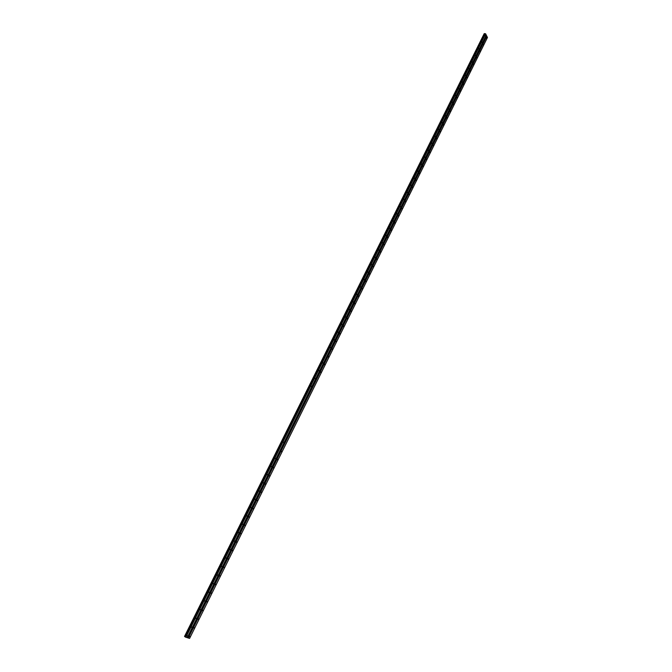 <?xml version="1.0" encoding="UTF-8"?>
<svg xmlns="http://www.w3.org/2000/svg" width="672" height="672" viewBox="0 0 672 672"><rect width="100%" height="100%" fill="white"/><g stroke="black" fill="none" stroke-linecap="round" stroke-linejoin="round"><path stroke-width="1.01" d="M485.453 36.061L485.453 35.482L485.453 36.061M482.202 42.613L482.202 42.042L482.202 42.613M478.943 49.182L478.934 48.611L478.943 49.182M475.667 55.784L475.667 55.213L475.667 55.784M472.382 62.404L472.374 61.832L472.382 62.404M469.081 69.048L469.081 68.485L469.081 69.048M465.772 75.709L465.772 75.155L465.772 75.709M462.454 82.404L462.454 81.841L462.454 82.404M459.119 89.116L459.119 88.561L459.119 89.116M455.776 95.861L455.776 95.306L455.776 95.861M452.416 102.623L452.416 102.068L452.416 102.623M449.047 109.41L449.047 108.856L449.047 109.41M445.662 116.222L445.67 115.668L445.662 116.222M442.268 123.052L442.277 122.506L442.268 123.052M438.866 129.914L438.866 129.368L438.866 129.914M435.448 136.802L435.448 136.256L435.448 136.802M432.02 143.707L432.02 143.17L432.02 143.707M428.576 150.646L428.576 150.108L428.576 150.646M425.116 157.609L425.124 157.072L425.116 157.609M421.655 164.59L421.655 164.06L421.655 164.59M418.169 171.604L418.177 171.074L418.169 171.604M414.674 178.634L414.683 178.114L414.674 178.634M411.172 185.699L411.18 185.178L411.172 185.699M407.652 192.788L407.66 192.268L407.652 192.788M404.124 199.903L404.132 199.382L404.124 199.903M400.579 207.043L400.588 206.531L400.579 207.043M397.018 214.208L397.034 213.696L397.018 214.208M393.448 221.399L393.464 220.895L393.448 221.399M389.869 228.623L389.878 228.11L389.869 228.623M386.266 235.864L386.282 235.36L386.266 235.864M382.654 243.138L382.67 242.634L382.654 243.138M379.033 250.438L379.05 249.942L379.033 250.438M375.396 257.762L375.413 257.267L375.396 257.762M371.742 265.121L371.767 264.625L371.742 265.121M368.08 272.504L368.105 272.009L368.08 272.504M364.4 279.913L364.426 279.418L364.4 279.913M360.713 287.347L360.73 286.86L360.713 287.347M357.008 294.815L357.025 294.328L357.008 294.815M353.287 302.308L353.312 301.829L353.287 302.308M349.549 309.826L349.574 309.347L349.549 309.826M345.803 317.377L345.828 316.898L345.803 317.377M342.04 324.954L342.065 324.484L342.04 324.954M338.268 332.564L338.293 332.094L338.268 332.564M334.471 340.2L334.505 339.73L334.471 340.2M330.666 347.861L330.7 347.399L330.666 347.861M323.014 363.283L323.047 362.821L323.014 363.283M319.166 371.036L319.2 370.574L319.166 371.036M315.302 378.815L315.336 378.361L315.302 378.815M311.422 386.627L311.455 386.173L311.422 386.627M283.853 442.168L283.433 442.352L283.853 442.168M275.839 458.321L275.411 458.506L275.839 458.321M271.807 466.435L271.379 466.628L271.807 466.435M267.758 474.592L267.322 474.785L267.758 474.592M263.693 482.773L263.256 482.966L263.693 482.773M259.619 490.997L259.174 491.19L259.619 490.997M255.52 499.246L255.074 499.439L255.52 499.246M251.412 507.528L250.958 507.73L251.412 507.528M247.279 515.844L246.826 516.046L247.279 515.844M243.138 524.194L242.676 524.395L243.138 524.194M238.972 532.568L238.51 532.778L238.972 532.568M234.797 540.985L234.326 541.195L234.797 540.985M230.605 549.436L230.135 549.646L230.605 549.436M226.397 557.92L225.918 558.138L226.397 557.92M222.163 566.437L221.684 566.656L222.163 566.437M217.921 574.988L217.434 575.207L217.921 574.988M213.662 583.573L213.167 583.792L213.662 583.573M209.378 592.192L208.883 592.418L209.378 592.192M205.086 600.844L204.582 601.079L205.086 600.844M200.768 609.538L200.264 609.764L200.768 609.538M196.442 618.257L195.93 618.5L196.442 618.257M192.091 627.018L191.579 627.262L192.091 627.018M187.723 635.813L187.211 636.056L187.723 635.813M486.578 38.304L486.57 37.724L486.578 38.304M483.336 44.839L483.336 44.268L483.336 44.839M480.085 51.4L480.085 50.828L480.085 51.4M476.818 57.977L476.818 57.414L476.818 57.977M473.542 64.588L473.542 64.025L473.542 64.588M470.257 71.215L470.257 70.652L470.257 71.215M466.964 77.868L466.956 77.305L466.964 77.868M463.646 84.546L463.646 83.983L463.646 84.546M460.328 91.241L460.328 90.686L460.328 91.241M456.994 97.969L456.994 97.415L456.994 97.969M453.65 104.714L453.65 104.168L453.65 104.714M450.29 111.485L450.29 110.939L450.29 111.485M446.922 118.28L446.922 117.734L446.922 118.28M443.537 125.101L443.545 124.555L443.537 125.101M440.143 131.947L440.152 131.41L440.143 131.947M436.741 138.818L436.741 138.281L436.741 138.818M433.322 145.706L433.331 145.177L433.322 145.706M429.895 152.628L429.895 152.099L429.895 152.628M426.451 159.575L426.46 159.046L426.451 159.575M422.99 166.538L422.999 166.018L422.99 166.538M419.521 173.536L419.53 173.015L419.521 173.536M416.044 180.558L416.052 180.029L416.044 180.558M412.549 187.597L412.558 187.085L412.549 187.597M409.046 194.67L409.055 194.158L409.046 194.67M405.527 201.768L405.535 201.256L405.527 201.768M401.999 208.891L402.007 208.379L401.999 208.891M398.454 216.04L398.462 215.527L398.454 216.04M394.892 223.213L394.909 222.709L394.892 223.213M391.322 230.42L391.339 229.916L391.322 230.42M387.736 237.644L387.752 237.14L387.736 237.644M384.14 244.902L384.157 244.398L384.14 244.902M380.528 252.185L380.545 251.689L380.528 252.185M376.908 259.493L376.925 258.997L376.908 259.493M373.271 266.826L373.288 266.339L373.271 266.826M369.617 274.193L369.634 273.697L369.617 274.193M365.954 281.585L365.971 281.098L365.954 281.585M362.275 289.002L362.3 288.515L362.275 289.002M358.579 296.444L358.604 295.966L358.579 296.444M354.875 303.92L354.9 303.442L354.875 303.92M351.154 311.422L351.179 310.943L351.154 311.422M347.424 318.956L347.449 318.478L347.424 318.956M343.678 326.508L343.703 326.038L343.678 326.508M339.914 334.102L339.94 333.631L339.914 334.102M336.134 341.712L336.168 341.25L336.134 341.712M332.346 349.356L332.371 348.894L332.346 349.356M328.541 357.034L328.574 356.572L328.541 357.034M324.727 364.736L324.752 364.274L324.727 364.736M320.888 372.473L320.922 372.011L320.888 372.473M281.728 451.45L281.308 451.634L281.728 451.45M277.729 459.514L277.301 459.698L277.729 459.514M273.714 467.611L273.286 467.804L273.714 467.611M269.682 475.742L269.254 475.936L269.682 475.742M265.633 483.907L265.196 484.1L265.633 483.907M261.576 492.097L261.131 492.299L261.576 492.097M257.494 500.329L257.048 500.522L257.494 500.329M253.394 508.586L252.949 508.788L253.394 508.586M249.287 516.877L248.833 517.079L249.287 516.877M245.162 525.202L244.7 525.403L245.162 525.202M241.013 533.56L240.551 533.77L241.013 533.56M236.855 541.951L236.393 542.161L236.855 541.951M232.68 550.376L232.21 550.586L232.68 550.376M228.488 558.835L228.01 559.045L228.488 558.835M224.272 567.319L223.801 567.546L224.272 567.319M220.046 575.845L219.568 576.072L220.046 575.845M215.804 584.405L215.317 584.632L215.804 584.405M211.546 593.006L211.05 593.233L211.546 593.006M207.262 601.633L206.766 601.86L207.262 601.633M202.969 610.294L202.474 610.529L202.969 610.294M198.66 618.996L198.156 619.231L198.66 618.996M194.326 627.724L193.813 627.967L194.326 627.724M189.974 636.493L189.462 636.737L189.974 636.493M188.311 638.014L486.83 36.204L487.469 37.481L189.588 638.4L187.194 637.661M185.892 637.291L485.629 33.802L486.268 35.087L187.186 637.678L185.514 637.081L485.26 33.718L484.268 33.608L184.582 636.518L484.302 33.6M184.607 636.535L185.514 637.081M484.268 33.608L184.531 636.443L484.235 33.684M486.83 36.204L486.242 35.154M185.774 637.241L485.537 33.743M184.993 636.737L484.646 33.751M184.951 636.712L484.613 33.734M188.194 637.963L486.738 36.145M185.48 637.056L485.218 33.726M185.43 636.964L485.05 33.886M185.363 636.922L484.966 33.902M185.321 636.896L484.924 33.894M185.195 636.829L484.814 33.852M184.758 636.619L484.453 33.642M184.699 636.586L484.403 33.608M184.556 636.468L484.184 33.692L184.54 636.46"/></g></svg>
